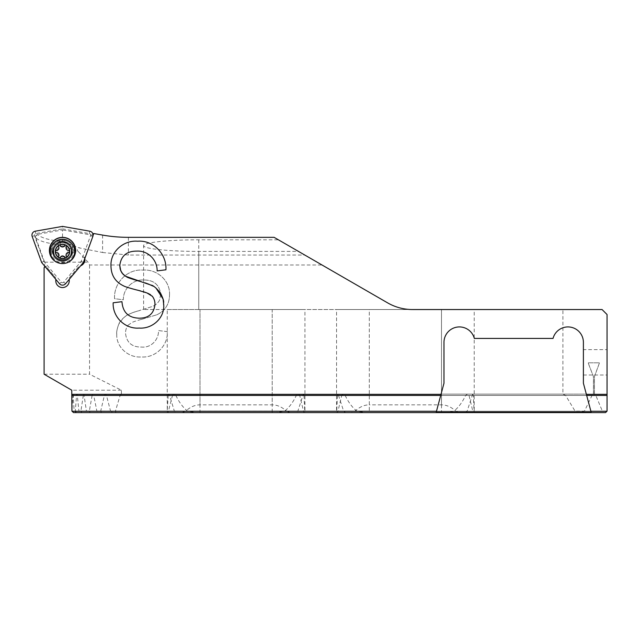 <?xml version="1.0" encoding="UTF-8"?>
<svg xmlns="http://www.w3.org/2000/svg" width="639" height="639" viewBox="0 0 639 639"><rect width="100%" height="100%" fill="white"/><g stroke="black" fill="none" stroke-linecap="round" stroke-linejoin="round"><path stroke-width="0.48" stroke-dasharray="3.19 2.4" d="M62.518 228.85L89.372 233.586A1.558 1.558 0 0 1 90.562 235.655L81.233 261.271L63.708 282.166A1.558 1.558 0 0 1 61.32 282.166L43.795 261.271L34.474 235.655A1.558 1.558 0 0 1 35.664 233.586L62.518 228.85L62.518 226.39M53.301 250.464A9.21 9.21 0 0 0 62.518 259.682A9.21 9.21 0 0 0 71.728 250.464A9.21 9.21 0 0 0 62.518 241.254A9.21 9.21 0 0 0 53.301 250.464A9.21 9.21 0 0 0 62.518 259.682A9.21 9.21 0 0 0 71.728 250.464A9.21 9.21 0 0 0 62.518 241.254A9.21 9.21 0 0 0 53.301 250.464A9.21 9.21 0 0 1 62.518 241.254A9.21 9.21 0 0 1 71.728 250.464M43.795 261.271L41.663 262.509M81.233 261.271L83.366 262.509M54.203 260.392A12.948 12.948 0 0 0 70.825 260.392M65.466 245.232A1.118 1.118 0 0 1 66.424 246.934A2.244 2.244 0 0 0 68.389 250.344A1.118 1.118 0 0 1 69.539 251.462A1.118 1.118 0 0 1 68.389 252.581A2.244 2.244 0 0 0 66.424 255.991A1.118 1.118 0 0 1 65.466 257.693A1.118 1.118 0 0 1 64.483 257.11A2.244 2.244 0 0 0 60.545 257.11A1.118 1.118 0 0 1 58.588 257.126A1.118 1.118 0 0 1 58.612 255.991A2.244 2.244 0 0 0 56.639 252.581A1.118 1.118 0 0 1 55.497 251.462A1.118 1.118 0 0 1 56.615 250.344A2.244 2.244 0 0 0 58.612 246.934A1.118 1.118 0 0 1 59.563 245.232A1.118 1.118 0 0 1 60.545 245.815A2.244 2.244 0 0 0 64.483 245.815A1.118 1.118 0 0 1 65.466 245.232M62.518 258.771A7.301 7.301 0 0 0 69.819 251.462A7.301 7.301 0 0 0 62.518 244.162A7.301 7.301 0 0 0 55.21 251.462A7.301 7.301 0 0 0 62.518 258.771M55.497 251.462A7.021 7.021 0 0 1 66.025 245.384A7.021 7.021 0 0 1 62.518 258.483A7.021 7.021 0 0 1 55.497 251.462M57.566 262.613A12.197 12.197 0 0 0 74.715 251.462A12.197 12.197 0 0 0 62.518 239.266A12.197 12.197 0 0 0 50.313 251.462A12.197 12.197 0 0 0 67.462 262.613M62.518 260.177A8.714 8.714 0 0 0 71.233 251.462A8.714 8.714 0 0 0 62.518 242.748A8.714 8.714 0 0 0 53.804 251.462A8.714 8.714 0 0 0 62.518 260.177A8.714 8.714 0 0 0 71.233 251.462A8.714 8.714 0 0 0 62.518 242.748A8.714 8.714 0 0 0 53.804 251.462A8.714 8.714 0 0 0 62.518 260.177M62.518 256.942A5.479 5.479 0 0 0 67.99 251.462A5.479 5.479 0 0 0 62.518 245.983A5.479 5.479 0 0 0 57.039 251.462A5.479 5.479 0 0 0 62.518 256.942M102.599 235.088L102.599 252.509L79.348 247.924L62.143 241.534C48.899 240.144 40.712 237.748 37.573 234.353L35.576 237.309L44.602 262.166L44.602 266.008M35.528 236.797L35.576 237.309C35.425 235.767 36.088 234.785 37.573 234.353L62.518 229.952L62.518 241.342M583.399 349.621L583.399 375.021L583.399 349.621L607.05 349.621L607.05 375.021L607.05 349.621M583.399 375.021L607.05 375.021M69.739 251.462A7.221 7.221 0 0 1 62.518 258.683A7.221 7.221 0 0 1 55.297 251.462A7.221 7.221 0 0 1 62.518 244.242A7.221 7.221 0 0 1 69.739 251.462A7.221 7.221 0 0 0 62.518 244.242A7.221 7.221 0 0 0 55.297 251.462A7.221 7.221 0 0 1 62.518 244.242A7.221 7.221 0 0 1 69.739 251.462A7.221 7.221 0 0 0 62.518 244.242A7.221 7.221 0 0 0 55.297 251.462A7.221 7.221 0 0 0 62.518 258.683A7.221 7.221 0 0 0 69.739 251.462A7.221 7.221 0 0 1 62.518 258.683A7.221 7.221 0 0 1 55.297 251.462A7.221 7.221 0 0 0 62.518 258.683A7.221 7.221 0 0 0 69.739 251.462M51.312 251.462A11.206 11.206 0 0 1 62.518 240.264A11.206 11.206 0 0 1 73.717 251.462A11.206 11.206 0 0 1 62.518 262.669A11.206 11.206 0 0 1 51.312 251.462M71.233 251.462A8.714 8.714 0 0 0 62.518 242.748A8.714 8.714 0 0 0 53.804 251.462A8.714 8.714 0 0 1 62.518 242.748A8.714 8.714 0 0 1 71.233 251.462A8.714 8.714 0 0 1 62.518 260.177A8.714 8.714 0 0 1 53.804 251.462A8.714 8.714 0 0 0 62.518 260.177A8.714 8.714 0 0 0 71.233 251.462M93.07 235.4L84.787 258.156L84.436 256.982A6.725 6.725 0 0 1 79.116 266.191L80.306 265.92A6.725 6.725 0 0 0 80.594 265.816M562.911 309.54L602.074 309.54L607.05 314.524L607.05 411.117L605.556 412.61L607.05 411.117L605.556 412.61L607.05 411.117L607.05 394.111L607.05 411.117L607.05 394.111L607.05 411.117L607.05 394.111L607.05 411.117L607.05 395.453L607.05 411.117L602.361 411.117L595.836 395.453L594.446 394.175L594.446 376.619L599.518 362.816L588.152 362.816L593.471 376.619L593.471 394.175L592.034 395.453L584.477 411.117L575.044 411.117L565.643 395.453L562.911 394.111L562.911 309.54L412.522 309.54A49.794 49.794 0 0 1 387.625 302.87L322.016 264.993L89.548 264.993L88.03 262.166L78.597 251.862L60.314 244.817C47.046 243.427 38.827 241.039 35.68 237.652M594.446 394.175L593.471 394.175M562.911 394.111L121.41 394.111L120.1 395.453L115.435 411.117L110.547 411.117L106.473 395.453L105.419 394.111L104.381 395.453L100.706 411.117L96.88 411.117L93.725 395.453L607.05 395.453L607.05 394.111L607.05 395.453L92.112 395.453L92.911 394.111L93.725 395.453M594.406 394.183L593.431 394.167L593.431 376.619L588.112 362.816L599.478 362.816L594.406 376.619L594.406 394.183M121.41 394.111L121.41 390.205L89.548 374.222L89.548 264.993M169.527 294.747C170.254 280.473 156.779 268.891 142.864 270.105C127.073 268.819 113.622 283.141 114.557 298.685L123.351 299.787C123.119 288.836 132.616 279.331 143.623 279.994C153.791 279.906 159.494 284.738 160.732 294.491C159.494 284.738 153.791 279.906 143.623 279.994C132.616 279.331 123.119 288.836 123.351 299.787L114.557 298.685C113.622 283.141 127.073 268.819 142.864 270.105C156.779 268.891 170.254 280.473 169.527 294.747C169.423 304.236 165.07 310.977 156.467 314.971C165.07 310.977 169.423 304.236 169.527 294.747M160.74 294.044L159.614 300.05C158.081 302.958 155.644 305.107 152.306 306.496L139.15 310.618L152.306 306.496C155.644 305.107 158.081 302.958 159.614 300.05L160.74 294.044M140.021 310.386C138.088 311.201 135.3 310.985 126.562 315.474C121.937 318.949 119.285 321.96 118.63 324.508C117.025 329.021 116.402 332.256 116.745 334.205C116.402 332.256 117.025 329.021 118.63 324.508L123.031 318.222L126.562 315.474C127.401 314.412 138.272 310.634 140.021 310.386M116.761 333.758C115.875 347.049 128.367 358 141.323 356.945C155.445 358.088 168.057 345.811 167.33 331.665L158.536 330.563C158.792 339.78 151.06 348.039 141.61 347.057C132.065 347.209 126.706 342.704 125.556 333.55C125.412 330.323 126.338 327.464 128.319 324.963C126.338 327.464 125.412 330.323 125.556 333.55C126.706 342.704 132.065 347.209 141.61 347.057C151.06 348.039 158.792 339.78 158.536 330.563L167.33 331.665C168.057 345.811 155.445 358.088 141.323 356.945C128.367 358 115.875 347.049 116.761 333.758M128 325.283L131.706 322.631C132.832 321.832 140.788 319.412 142.201 319.22C140.788 319.412 132.832 321.832 131.706 322.631L128 325.283M141.331 319.436L156.882 314.787L141.331 319.436M55.793 279.347L45.201 266.727M80.306 265.92L69.236 279.347M102.599 252.509L128.399 255.033L304.763 255.033L322.016 264.993M92.911 233.97L92.351 235.216L62.518 229.952M274.123 237.341L278.412 239.817L198.753 239.817C169.279 239.753 142.992 242.516 143.607 245.608C142.992 248.707 169.279 251.47 198.753 251.407L298.485 251.407L304.763 255.033M298.485 251.407L278.412 239.817M82.926 395.453L168.193 395.453L168.808 394.111L83.501 394.111L80.913 411.117L78.909 411.117L77.335 395.453C77.071 393.688 76.816 393.688 76.568 395.453L75.298 411.117L74.116 411.117L73.261 395.453C73.126 393.696 72.998 393.696 72.886 395.453L440.71 395.453L441.062 394.111L436.469 411.268L440.71 395.453L73.261 395.453C73.126 393.696 72.998 393.696 72.886 395.453L71.935 411.117M74.116 411.117L436.469 411.268L436.11 412.61M73.509 412.61L72.327 411.117M92.112 395.453L89.308 411.117L86.433 411.117L84.1 395.453L169.607 395.453L174.391 411.268L176.324 412.61L181.756 412.61L185.574 411.268C190.126 407.019 194.935 404.878 199.999 404.838L272.198 404.838C277.262 404.878 282.063 407.019 286.615 411.268L354.869 411.268L351.043 412.61L345.619 412.61L343.686 411.268L338.103 394.111L303.381 394.111L304.004 395.453L337.488 395.453L338.103 394.111M83.501 394.111L84.1 395.453M172.466 395.453L174.016 394.111L175.869 395.453L76.568 395.453C76.816 393.688 77.071 393.688 77.335 395.453L172.466 395.453L168.073 412.61L167.37 412.61L167.258 410.342L167.258 309.54L199.999 309.54L167.258 309.54M121.41 390.205L71.784 390.205M584.477 411.117L580.1 412.61L575.324 412.61L575.044 411.117M607.05 411.117L605.556 412.61L606.898 411.268L605.556 412.61L602.226 412.61L602.361 411.117M115.435 411.117L115.883 412.61L113.422 412.61L110.547 411.117M100.706 411.117L101.345 412.61L99.42 412.61L96.88 411.117M89.308 411.117L90.139 412.61L88.693 412.61L86.433 411.117M80.913 411.117L81.92 412.61L80.913 412.61L78.909 411.117M75.298 411.117L76.488 412.61L74.276 411.268M72.479 411.268L436.469 411.268L436.237 412.147L443.977 383.232L443.977 342.4A15.432 15.432 0 0 1 474.33 338.422L553.047 338.422A15.432 15.432 0 0 1 583.399 342.4L583.399 383.232L591.147 412.147L586.314 394.111L590.915 411.268L606.898 411.268L605.556 412.61L606.898 411.268L97.08 411.268M168.808 394.111L169.607 395.453M168.193 395.453L167.258 410.342M175.869 395.453C179.216 402.418 183.177 407.69 187.746 411.268L196.285 412.61L275.529 412.61M76.488 412.61L199.999 412.61L199.999 309.54L272.198 309.54L199.999 309.54L199.999 404.838M304.004 395.453L304.827 412.61L304.116 412.61L303.533 411.268L299.731 395.453L298.181 394.111L296.328 395.453C292.981 402.418 289.02 407.69 284.451 411.268L275.912 412.61L272.198 412.61L272.198 309.54L304.939 309.54L272.198 309.54L272.198 404.838M286.615 411.268L290.441 412.61L295.873 412.61L297.798 411.268L303.381 394.111M337.488 395.453L336.665 412.61L337.368 412.61L337.951 411.268L341.753 395.453L343.311 394.111L298.181 394.111M296.328 395.453L345.164 395.453L343.311 394.111M345.164 395.453C348.511 402.418 352.472 407.69 357.041 411.268L365.58 412.61L444.824 412.61M365.963 412.61L369.294 412.61L369.294 309.54L336.553 309.54L441.493 309.54L369.294 309.54L369.294 404.838C364.23 404.878 359.422 407.019 354.869 411.268M92.911 394.111L607.05 394.111L472.676 394.111L467.093 411.268L465.168 412.61L459.737 412.61L455.911 411.268C451.358 407.019 446.549 404.878 441.493 404.838L369.294 404.838M472.676 394.111L473.299 395.453L474.122 412.61L473.411 412.61L472.828 411.268L469.026 395.453L467.476 394.111L465.623 395.453C462.269 402.418 458.315 407.69 453.738 411.268L445.199 412.61L441.493 412.61L441.493 309.54L474.226 309.54L441.493 309.54L441.493 404.838M44.099 374.222L89.548 374.222M69.236 279.091L69.236 280.841A6.725 6.725 0 0 1 62.518 287.566A6.725 6.725 0 0 1 55.793 280.841L55.793 279.131M44.099 267.645L45.88 266.151L55.793 277.981L45.88 266.151L45.313 266.623M69.236 277.941L79.116 266.191L69.236 277.941M92.351 235.216L92.783 234.034M198.753 239.817L198.753 309.54L412.522 309.54L143.607 309.54L198.753 309.54L198.753 251.407M412.522 309.54A49.794 49.794 0 0 1 387.625 302.87M90.139 412.61L181.756 412.61M459.737 412.61L465.168 412.61M88.693 412.61L176.324 412.61M81.92 412.61L167.37 412.61M80.913 412.61L168.073 412.61M115.883 412.61L575.324 412.61M113.422 412.61L580.1 412.61M101.345 412.61L602.226 412.61M455.911 411.268L606.898 411.268L590.915 411.268L591.267 412.61M78.869 252.173C75.122 249.058 79.252 247.029 79.915 248.036M44.602 262.166L88.03 262.166M62.143 241.534C60.609 242.061 59.994 243.155 60.314 244.817M127.425 287.35L124.022 286.088C115.427 282.103 111.074 275.361 110.97 265.872C110.259 251.606 123.71 239.984 137.633 241.222C153.44 239.937 166.875 254.25 165.932 269.802L157.138 270.904C157.378 259.953 147.897 250.424 136.874 251.119C126.698 251.031 120.995 255.864 119.765 265.616M155.956 287.997L153.256 286.208M147.897 283.82L147.13 283.54M144.797 282.773L140.907 281.623M163.736 304.883C164.622 318.158 152.114 329.109 139.174 328.071C125.06 329.213 112.424 316.92 113.167 302.782L121.961 301.688C122.76 312.271 128.399 317.767 138.887 318.174C148.44 318.334 153.799 313.837 154.942 304.675C155.077 301.448 154.159 298.589 152.178 296.089L150.604 294.779M140.508 290.897L142.553 291.464M145.444 292.374L146.459 292.75M148.871 293.788L149.43 294.076M127.672 287.43L132.129 288.764M135.756 289.715L136.858 289.994M35.664 233.586L35.241 231.198M52.102 250.464A10.416 10.416 0 0 0 62.518 260.88A10.416 10.416 0 0 0 72.926 250.464A10.416 10.416 0 0 0 62.518 240.056A10.416 10.416 0 0 0 52.102 250.464M90.562 235.655L92.839 236.486M63.708 282.166L65.569 283.724M61.32 282.166L59.467 283.724M34.474 235.655L32.19 236.486M89.372 233.586L89.787 231.198M62.518 258.899A7.436 7.436 0 0 0 69.955 251.462A7.436 7.436 0 0 0 62.518 244.026A7.436 7.436 0 0 0 55.082 251.462A7.436 7.436 0 0 0 62.518 258.899A7.436 7.436 0 0 0 69.955 251.462A7.436 7.436 0 0 0 62.518 244.026A7.436 7.436 0 0 0 55.082 251.462A7.436 7.436 0 0 0 62.518 258.899M106.473 395.453L592.034 395.453M104.381 395.453L595.836 395.453M128.399 237.341L128.399 255.033M586.674 395.453L607.05 395.453L586.674 395.453M120.1 395.453L565.643 395.453M115.563 411.268L574.908 411.268M110.755 411.268L584.182 411.268M100.842 411.268L602.234 411.268M89.444 411.268L185.574 411.268M86.616 411.268L174.391 411.268M297.798 411.268L343.686 411.268M467.093 411.268L474.226 411.268M302.59 395.453L338.902 395.453M471.886 395.453L473.299 395.453M81.057 411.268L167.266 411.268M304.931 411.268L336.561 411.268M79.084 411.268L168.664 411.268M303.533 411.268L337.951 411.268M472.828 411.268L453.738 411.268M299.731 395.453L341.753 395.453M469.026 395.453L465.623 395.453M75.442 411.268L187.746 411.268M284.451 411.268L357.041 411.268M593.895 394.111L105.419 394.111M441.062 394.111L73.07 394.111M304.939 410.342L304.939 309.54M336.553 410.342L336.553 309.54M474.226 410.342L474.226 309.54M143.607 309.54L143.607 245.608M467.476 394.111L586.314 394.111M174.016 394.111L76.944 394.111"/><path stroke-width="0.96" d="M35.241 231.198A3.986 3.986 0 0 0 32.19 236.486L41.663 262.509L59.467 283.724A3.986 3.986 0 0 0 65.569 283.724L83.366 262.509L92.839 236.486A3.986 3.986 0 0 0 89.787 231.198L62.518 226.39L35.241 231.198M70.825 260.392A12.948 12.948 0 0 0 62.518 237.524A12.948 12.948 0 0 0 54.203 260.392M49.403 250.464A13.115 13.115 0 0 1 62.518 237.349A13.115 13.115 0 0 1 75.634 250.464A13.115 13.115 0 0 1 62.518 263.58A13.115 13.115 0 0 1 49.403 250.464M65.466 245.232A1.118 1.118 0 0 1 66.424 246.934A2.244 2.244 0 0 0 68.389 250.344A1.118 1.118 0 0 1 69.539 251.462A1.118 1.118 0 0 1 68.389 252.581A2.244 2.244 0 0 0 66.424 255.991A1.118 1.118 0 0 1 65.466 257.693A1.118 1.118 0 0 1 64.483 257.11A2.244 2.244 0 0 0 60.545 257.11A1.118 1.118 0 0 1 59.004 257.541A1.118 1.118 0 0 1 58.612 255.991A2.244 2.244 0 0 0 56.639 252.581A1.118 1.118 0 0 1 55.497 251.462A1.118 1.118 0 0 1 56.615 250.344A2.244 2.244 0 0 0 58.612 246.934A1.118 1.118 0 0 1 59.563 245.232A1.118 1.118 0 0 1 60.545 245.815A2.244 2.244 0 0 0 64.483 245.815A1.118 1.118 0 0 1 65.466 245.232M62.518 258.483A7.021 7.021 0 0 1 55.497 251.462A7.021 7.021 0 0 1 62.518 244.441A7.021 7.021 0 0 1 69.539 251.462A7.021 7.021 0 0 1 62.518 258.483M62.518 261.071A9.609 9.609 0 0 0 72.127 251.462A9.609 9.609 0 0 0 62.518 241.854A9.609 9.609 0 0 0 52.901 251.462A9.609 9.609 0 0 0 62.518 261.071M67.462 262.613A12.197 12.197 0 0 0 62.518 239.266A12.197 12.197 0 0 0 57.566 262.613M80.594 265.816A6.725 6.725 0 0 0 84.843 258.452M45.201 266.727L44.099 267.645L44.099 374.222L71.784 390.205L71.784 394.319L441.014 394.319L436.11 412.61L73.709 412.61M412.522 309.54A49.794 49.794 0 0 1 387.625 302.87A49.794 49.794 0 0 0 412.522 309.54L602.074 309.54L607.05 314.524L607.05 394.319L586.37 394.319L583.399 383.232L583.399 342.4A15.432 15.432 0 0 0 553.047 338.422L474.33 338.422A15.432 15.432 0 0 0 443.977 342.4L443.977 383.232L441.014 394.319M387.625 302.87L274.123 237.341L128.399 237.341A150.197 149.374 90 0 1 102.599 235.088L93.757 233.523L93.07 235.4M69.236 279.347L69.236 280.841A6.725 6.725 0 0 1 62.518 287.566A6.725 6.725 0 0 1 55.793 280.841L55.793 279.347M124.022 286.088C115.427 282.103 111.074 275.361 110.97 265.872C110.259 251.606 123.71 239.984 137.633 241.222C153.44 239.937 166.875 254.25 165.932 269.802L157.138 270.904C157.378 259.953 147.897 250.424 136.874 251.119C126.698 251.031 120.995 255.864 119.765 265.616M141.339 281.743C139.43 281.336 127.025 277.574 126.826 276.999L123.199 274.45L120.739 270.792L119.749 265.169L120.164 269.067L121.889 272.909L125.364 276.168L141.339 281.743M163.752 305.33C162.929 301.4 165.389 303.094 160.429 292.942C156.172 287.877 153.064 285.266 151.116 285.122L140.476 281.503M163.113 299.3L163.736 304.883C164.622 318.158 152.114 329.109 139.174 328.071C125.06 329.213 112.424 316.92 113.167 302.782L121.961 301.688C122.76 312.271 128.399 317.767 138.887 318.174C148.44 318.334 153.799 313.837 154.942 304.675C155.077 301.448 154.159 298.589 152.178 296.089M138.296 290.346L146.906 292.926L152.497 296.4M123.615 285.913C125.675 287.151 137.465 290.234 139.166 290.561M92.911 233.97L93.757 233.523M436.11 412.61L73.509 412.61L71.935 411.117L71.784 394.319M607.05 394.319L607.05 411.117L605.556 412.61L474.122 412.61M99.42 412.61L196.668 412.61M275.529 412.61L365.963 412.61L275.529 412.61M75.889 412.61L473.411 412.61M44.602 266.008L44.602 267.23M586.37 394.319L586.674 395.453L607.05 395.453M591.267 412.61L605.556 412.61L591.267 412.61L586.674 395.453M290.441 412.61L351.043 412.61M295.873 412.61L345.619 412.61M304.827 412.61L336.665 412.61M304.116 412.61L337.368 412.61M199.999 412.61L272.198 412.61M369.294 412.61L441.493 412.61M591.147 412.147L436.237 412.147M163.025 298.956L155.956 287.997M153.256 286.208L147.897 283.82M147.13 283.54L144.797 282.773M136.858 289.994L140.508 290.897M142.553 291.464L145.444 292.374M146.459 292.75L148.871 293.788M149.43 294.076L150.604 294.779M132.129 288.764L135.756 289.715M71.792 395.453L440.71 395.453M72.095 411.268L436.469 411.268M590.915 411.268L606.898 411.268"/></g></svg>
